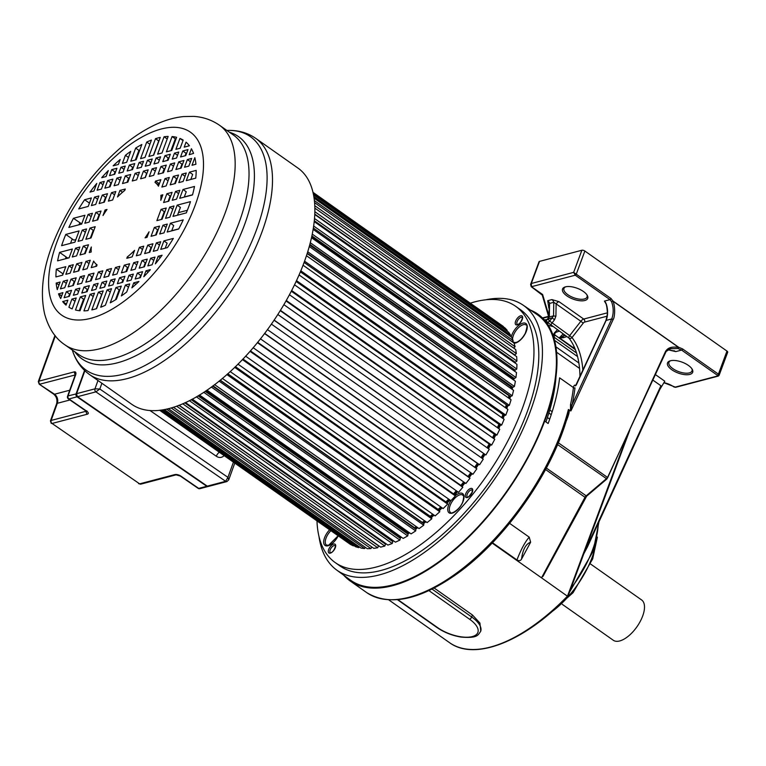 <?xml version="1.0" encoding="UTF-8"?>
<svg xmlns="http://www.w3.org/2000/svg" width="766" height="766" viewBox="0 0 766 766"><rect width="100%" height="100%" fill="white"/><g stroke="black" fill="none" stroke-linecap="round" stroke-linejoin="round"><path stroke-width="1.15" d="M562.311 604.364L613.269 640.242A24.627 11.595 -54.9 0 0 642.645 616.103A24.627 11.595 -54.9 0 0 641.621 599.96L590.605 564.044M557.361 329.945L554.191 333.086L557.303 329.897M559.113 331.171L554.574 332.798L554.632 334.493L552.592 333.89M559.553 337.959L562.895 336.274L563.364 337.701L559.553 337.959L572.891 347.352L574.452 347.419M553.895 334.388L553.129 336.561L555.379 335.326L575.4 349.717M555.379 335.326L554.632 334.493M548.408 325.358A163.129 76.839 125.1 0 1 552.363 326.421M547.259 322.323A163.129 76.839 -54.9 0 0 545.995 321.892M545.21 319.642L544.865 319.738A163.129 76.839 -54.9 0 1 546.656 321.691L569.004 338.132A2.241 1.953 142.5 0 0 572.02 337.547L583.194 323.195A2.241 1.053 125.1 0 1 584.621 322.093L607.065 316.195M579.948 376.728A163.129 76.839 -54.9 0 0 569.004 338.132A2.241 1.053 125.1 0 1 569.674 335.623L572.02 337.547A165.37 77.893 -54.9 0 1 582.878 370.371M575.362 385.509C574.596 384.676 573.945 385.355 573.428 387.558L559.62 377.839A163.129 76.839 -54.9 0 1 548.13 423.502L544.693 421.08A163.129 76.839 125.1 0 1 350.119 580.925A163.129 76.839 125.1 0 1 343.781 575.247M530.465 310.096A163.129 76.839 125.1 0 1 544.693 421.08M659.861 389.387L664.811 381.219L655.437 374.622M350.119 580.925L366.55 592.501A163.129 76.839 -54.9 0 0 550.907 456.565A163.129 76.839 -54.9 0 0 561.124 432.646A163.129 76.839 -54.9 0 0 568.401 409.513L570.507 410.825L570.517 404.62A1.12 0.651 -167.4 0 0 572.068 404.812A164.25 77.366 -54.9 0 0 574.979 387.835A1.12 0.747 6.6 0 1 573.399 387.768L573.428 387.558M570.507 410.825L570.929 410.921C570.555 410.241 570.938 408.201 572.068 404.812L611.737 318.943L613.183 319.46C614.753 317.574 615.577 306.639 612.915 301.134L678.609 347.381C669.331 346.165 667.368 349.037 665.625 351.23L607.543 477.936M605.973 320.743L576.233 385.116M551.913 299.583L547.7 300.693A4.481 3.447 -104.7 0 1 549.567 303.413L553.789 302.302L556.126 303.863A4.481 2.107 125.1 0 1 558.988 301.66L551.913 299.583A4.481 3.447 -104.7 0 1 553.789 302.302L553.55 315.841A2.241 0.823 -179 0 0 555.915 316.099L554.498 319.805L552.152 317.871L549.653 321.078A165.37 77.893 -54.9 0 0 547.834 319.106A2.241 1.972 -44.6 0 1 544.865 319.738M555.915 316.099L556.126 303.863L580.848 321.27L569.674 335.623L549.653 321.078A2.241 1.963 139.4 0 1 546.656 321.691M548.638 319.556L547.661 318.905C546.129 319.901 545.277 320.131 545.105 319.594L546.627 320.6M665.96 351.546L670.614 348.683L677.92 348.52L678.657 347.257L682.64 348.951L718.412 374.134A2.241 0.967 20.4 0 1 719.13 375.273L727.7 352.226A2.241 0.967 -159.6 0 0 726.982 351.087L584.87 251.028A2.241 0.967 -159.6 0 0 581.873 250.252L539.513 261.388A2.241 0.967 -159.6 0 0 539.034 261.742L530.627 284.339L531.298 283.497L573.657 272.361L581.873 250.252M678.657 347.257L612.982 301.019L611 298.51L573.657 272.361L575.256 275.205L609.956 299.64L604.431 301.095L606.423 304.389M530.608 284.387L531.221 286.675A1.12 0.527 -54.9 0 0 531.518 286.704L531.298 283.497L539.513 261.388M670.643 360.709A12.313 5.295 -159.6 0 0 668.919 362.347A12.313 5.295 -159.6 0 0 672.864 368.637A12.313 5.295 -159.6 0 0 689.343 372.898A12.313 5.295 -159.6 0 0 692.004 370.935A12.313 5.295 -159.6 0 0 691.765 368.57M689.802 374.411A13.434 5.783 -159.6 0 0 692.138 369.126A13.434 5.783 -159.6 0 0 688.395 365.411A13.434 5.783 -159.6 0 0 670.422 360.767A13.434 5.783 -159.6 0 0 670.001 360.891A13.434 5.783 -159.6 0 0 671.82 369.767A13.434 5.783 -159.6 0 0 689.802 374.411M674.013 350.684L675.756 351.613L667.962 349.756L674.779 351.106M665.798 351.843L665.999 351.747C665.644 351.211 667.186 350.186 670.614 348.683L670.509 348.712M543.697 574.739L541.524 577.832L567.769 596.436M492.145 543.065L541.524 577.832L584.994 497.278L545.583 469.539M492.471 542.721L516.935 559.946C519.089 561.105 520.612 560.817 521.522 559.113C522.795 549.528 525.83 543.889 530.637 542.213L521.522 559.113M530.637 542.213L529.229 537.158L509.61 523.341M480.761 631.127L479.928 623.036L472.421 614.974L434.169 588.039M568.401 409.513L568.046 414.674M568.87 409.676C569.799 410.94 568.841 414.913 566.007 421.587M611 298.51A1.12 0.527 -54.9 0 1 609.956 299.64L611.574 301.708L612.982 301.019L611.574 301.708C613.69 307.683 613.738 313.428 611.737 318.943L606.126 320.418C609.066 313.677 607.084 302.924 604.431 301.095L605.839 303.547M553.55 315.841L552.152 317.871L547.939 318.982L549.327 316.952L549.567 303.413L548.734 316.377A2.241 0.823 1 0 0 549.327 316.952L553.55 315.841M547.7 300.693L548.877 308.277M566.85 295.868A13.434 5.783 -159.6 0 0 582.352 300.837A13.434 5.783 -159.6 0 0 587.168 295.216A13.434 5.783 -159.6 0 0 583.433 291.501A13.434 5.783 -159.6 0 0 565.03 286.982A13.434 5.783 -159.6 0 0 566.85 295.868M541.227 293.713L542.347 294.766M565.672 286.81A12.313 5.295 -159.6 0 0 563.948 288.447A12.313 5.295 -159.6 0 0 567.893 294.738A12.313 5.295 -159.6 0 0 579.527 299.171A12.313 5.295 -159.6 0 0 587.034 297.026A12.313 5.295 -159.6 0 0 586.804 294.661M606.978 478.693L665.999 351.747L665.625 351.23M516.935 559.946C521.1 549.27 525.198 541.677 529.229 537.158M583.759 553.904L587.579 546.608M659.181 390.497L660.905 385.758L652.891 380.118M555.944 377.437A155.038 73.029 125.1 0 1 545.938 421.961A155.038 73.029 -54.9 0 0 555.944 377.437M577.564 356.563L554.641 340.42M556.623 352.255L579.546 368.398M549.777 410.011L552.181 411.706M566.811 336.59L563.364 337.701M574.404 347.324L572.891 347.352M565.164 335.431L562.895 336.274L564.303 334.828M336.485 569.894L350.024 579.833A162.296 76.447 -54.9 0 0 392.968 584.851A162.296 76.447 -54.9 0 0 528.425 456.029A162.296 76.447 -54.9 0 0 536.88 314.433L522.967 305.04A161.971 76.284 125.1 0 1 514.522 446.348A161.971 76.284 125.1 0 1 379.352 574.912A161.971 76.284 125.1 0 1 336.485 569.894A161.971 76.284 125.1 0 1 318.982 536.487M485.606 299.822A161.971 76.284 125.1 0 1 522.967 305.04M335.24 562.608L340.085 566.026A156.724 73.814 -54.9 0 0 380.999 570.469A156.724 73.814 -54.9 0 0 511.458 446.702A156.724 73.814 -54.9 0 0 520.535 309.732L515.69 306.323A156.724 73.814 125.1 0 1 506.613 443.284A156.724 73.814 125.1 0 1 376.154 567.06A156.724 73.814 125.1 0 1 335.24 562.608A156.724 73.814 125.1 0 1 316.98 521.043M470.391 303.145A156.724 73.814 125.1 0 1 474.776 301.871A156.724 73.814 125.1 0 1 515.69 306.323M384.743 543.611A128.956 60.744 -54.9 0 0 384.886 543.573A128.956 60.744 -54.9 0 0 385.528 543.4M392.24 541.236A128.956 60.744 -54.9 0 0 393.456 540.777M399.909 538.01A128.956 60.744 -54.9 0 0 401.499 537.244M407.742 533.95A128.956 60.744 -54.9 0 0 409.619 532.868M415.66 529.115A128.956 60.744 -54.9 0 0 417.796 527.697M423.636 523.542A128.956 60.744 -54.9 0 0 425.973 521.77M431.603 517.27A128.956 60.744 -54.9 0 0 434.102 515.154M439.493 510.357A128.956 60.744 -54.9 0 0 442.135 507.896M447.267 502.86A128.956 60.744 -54.9 0 0 450.006 500.054M245.618 356.152L450.925 500.705L455.358 495.918L454.88 494.836A128.956 60.744 -54.9 0 0 457.656 491.695M253.144 347.697L458.537 492.318L462.827 487.262L462.214 486.324A128.956 60.744 -54.9 0 0 465.039 482.877M260.43 338.821L465.891 483.48L469.998 478.204L469.271 477.41A128.956 60.744 -54.9 0 0 472.086 473.675M476.012 468.179A128.956 60.744 -54.9 0 0 478.673 464.282L479.602 464.751L483.269 459.14L277.799 314.472M482.417 458.537A128.956 60.744 -54.9 0 0 484.811 454.688M488.392 448.665A128.956 60.744 -54.9 0 0 490.489 444.941L491.648 445.084L494.759 439.311L289.424 294.738M493.85 438.669A128.956 60.744 -54.9 0 0 495.669 435.098M498.762 428.615A128.956 60.744 -54.9 0 0 500.284 425.235M503.09 418.59A128.956 60.744 -54.9 0 0 504.325 415.431M506.786 408.661A128.956 60.744 -54.9 0 0 507.753 405.76M509.821 398.895A128.956 60.744 -54.9 0 0 510.52 396.3M512.167 389.358A128.956 60.744 -54.9 0 0 512.626 387.108M513.785 380.127A128.956 60.744 -54.9 0 0 514.024 378.251M514.647 371.251A128.956 60.744 -54.9 0 0 514.714 369.796M514.714 362.768A128.956 60.744 -54.9 0 0 514.666 361.791M513.89 369.614A128.956 60.744 125.1 0 1 513.842 370.677M513.21 377.753A128.956 60.744 125.1 0 1 512.981 379.563M511.812 386.543A128.956 60.744 125.1 0 1 511.362 388.793M509.716 395.735A128.956 60.744 125.1 0 1 509.017 398.32M506.939 405.195A128.956 60.744 125.1 0 1 505.981 408.087M503.521 414.866A128.956 60.744 125.1 0 1 502.276 418.025M499.48 424.661A128.956 60.744 125.1 0 1 497.957 428.05M494.855 434.523A128.956 60.744 125.1 0 1 493.045 438.104M489.685 444.366A128.956 60.744 125.1 0 1 487.578 448.1M484.007 454.123A128.956 60.744 125.1 0 1 481.613 457.972M477.86 463.717A128.956 60.744 125.1 0 1 475.198 467.614M471.281 473.101A128.956 60.744 125.1 0 1 468.486 476.854M464.225 482.302A128.956 60.744 125.1 0 1 461.419 485.759M456.852 491.121A128.956 60.744 125.1 0 1 454.056 494.262M449.192 499.48A128.956 60.744 125.1 0 1 446.463 502.295M441.331 507.322A128.956 60.744 125.1 0 1 438.688 509.792M433.297 514.58A128.956 60.744 125.1 0 1 430.789 516.705M425.168 521.206A128.956 60.744 125.1 0 1 422.822 522.977M416.991 527.123A128.956 60.744 125.1 0 1 414.856 528.55M408.814 532.303A128.956 60.744 125.1 0 1 406.928 533.385M400.685 536.679A128.956 60.744 125.1 0 1 399.258 537.368M392.652 540.212A128.956 60.744 125.1 0 1 391.895 540.499M159.606 410.241L348.616 543.132M159.826 410.212L350.502 544.463L353.365 545.88L353.681 545.402M161.387 410.011L355.577 546.732L358.747 547.652L359.254 546.79M164.297 409.532L361.169 548.14L364.626 548.561L365.305 547.307M168.348 408.642L367.249 548.686L370.964 548.6L371.769 546.943M173.346 407.234L373.77 548.351L377.715 547.757L378.538 545.842L178.899 405.291M179.091 405.214L380.673 547.144L384.819 546.053L385.518 544.157L184.778 402.82M384.532 543.467L384.762 542.855M185.429 402.523L387.912 545.076L392.221 543.496L392.805 541.639L191.184 399.689M391.761 540.911L392.106 539.819M192.256 399.115L395.428 542.165L399.881 540.107L400.331 538.307L198.011 395.859M399.22 537.521L399.526 536.286A127.616 60.112 -54.9 0 0 399.89 536.114M199.447 394.997L403.175 538.431L407.723 535.903L408.048 534.17L205.173 391.33M406.842 533.318L407.014 532.408A127.616 60.112 -54.9 0 0 408.087 531.795M206.916 390.153L411.074 533.892L415.689 530.924L415.881 529.268L212.565 386.121M414.559 528.339L414.626 527.774A127.616 60.112 -54.9 0 0 416.321 526.654M214.576 384.618L419.088 528.597L423.732 525.217L423.79 523.647L220.12 380.252M422.315 522.613L422.325 522.431A127.616 60.112 -54.9 0 0 424.546 520.765M222.351 378.404L427.131 522.584L431.785 518.802L431.698 517.347L227.741 373.751M430.195 516.284A127.616 60.112 -54.9 0 0 432.713 514.168M230.164 371.567L435.165 515.901L439.77 511.745L439.56 510.405L235.382 366.646M438.123 509.39A127.616 60.112 -54.9 0 0 440.766 506.929M237.939 364.128L443.121 508.586L447.65 504.095L447.306 502.879L242.946 359.005M445.917 501.902A127.616 60.112 -54.9 0 0 448.656 499.097M453.52 493.878A127.616 60.112 -54.9 0 0 456.316 490.747M460.893 485.385A127.616 60.112 -54.9 0 0 463.708 481.938M467.959 476.49A127.616 60.112 -54.9 0 0 470.764 472.737M267.439 329.591L472.938 474.269L476.835 468.802L475.992 468.17L271.365 324.095L476.835 468.802M474.681 467.25A127.616 60.112 -54.9 0 0 477.342 463.353M481.096 457.599A127.616 60.112 -54.9 0 0 483.48 453.759M280.212 310.642L485.864 454.994L489.263 449.278L283.841 304.648M487.052 447.727A127.616 60.112 -54.9 0 0 489.158 443.993M492.5 437.721A127.616 60.112 -54.9 0 0 494.309 434.14M291.291 291.204L495.688 435.107L496.923 435.078L499.729 429.295L294.508 284.808M497.402 427.658A127.616 60.112 -54.9 0 0 498.915 424.268M296.097 281.467L500.342 425.274L501.653 425.073L504.124 419.318L299.056 274.937M501.701 417.614A127.616 60.112 -54.9 0 0 502.936 414.454M300.377 271.844L504.411 415.498L505.799 415.134L507.906 409.446L303.049 265.218M505.368 407.656A127.616 60.112 -54.9 0 0 506.307 404.793L304.102 262.432M304.112 262.393L507.887 405.856L509.323 405.329L511.066 399.766L306.467 255.71M508.365 397.86A127.616 60.112 -54.9 0 0 508.95 395.668L509.352 395.476M307.281 253.201L510.721 396.434L512.205 395.754L513.565 390.344L309.282 246.518M510.654 388.295A127.616 60.112 -54.9 0 0 510.951 386.83L511.659 386.428M309.876 244.364L512.904 387.299L514.417 386.457L515.384 381.257L311.513 237.709M512.205 379.017A127.616 60.112 -54.9 0 0 512.291 378.347L513.268 377.715M311.896 235.938L514.407 378.519L515.949 377.533L516.514 372.563L313.15 229.379M513.124 370.179L514.168 369.413M313.371 228.038L515.231 370.16L516.782 369.03L516.945 364.338L314.232 221.613M513.747 362.088L514.369 361.581M314.319 220.732L515.374 362.28L516.916 361.025L516.677 356.65L314.778 214.499M314.797 214.126L514.819 354.955L516.351 353.566L515.71 349.535L314.874 208.141M513.689 348.118L515.087 346.73L514.043 343.072L314.606 202.664M512.081 341.693L513.134 340.554L511.698 337.299L314.108 198.193M509.773 335.948L510.51 335.087L508.691 332.262L313.562 194.88M506.795 330.931L507.226 330.366L505.043 328.001L313.141 192.888M503.157 326.67L313.016 192.343M353.365 545.88L160.554 410.126M358.747 547.652L162.919 409.772M364.626 548.561L166.509 409.073M370.964 548.6L171.134 407.905M377.715 547.757L176.582 406.152M384.819 546.053L182.691 403.739M392.221 543.496L189.326 400.637M399.881 540.107L196.374 396.826M399.526 536.286L199.131 395.189M407.723 535.903L203.737 392.288M407.014 532.408L205.93 390.832M415.689 530.924L211.32 387.041M414.626 527.774L212.986 385.815M423.732 525.217L219.057 381.104M422.325 522.431L220.235 380.156M431.785 518.802L226.86 374.526M439.77 511.745L234.664 367.335M447.65 504.095L242.391 359.589M455.358 495.918L249.994 351.326M454.88 494.836L250.396 350.866M462.827 487.262L257.386 342.622M462.214 486.324L257.654 342.297M469.998 478.204L264.519 333.526M469.271 477.41L264.653 333.344M478.654 464.282L274.027 320.207M479.602 464.751L274.113 320.073M485.864 454.994L280.404 310.345M490.499 444.941L285.986 300.952M491.648 445.084L286.254 300.473M496.923 435.078L291.635 290.544M501.653 425.073L296.49 280.624M505.799 415.134L300.808 270.81M509.323 405.329L304.562 261.168M307.156 253.594L508.95 395.668M512.205 395.754L307.731 251.784M309.675 245.12L510.951 386.83M514.417 386.457L310.297 242.745M311.647 237.087L512.291 378.347M515.949 377.533L312.279 234.128M516.782 369.03L313.677 226.027M516.916 361.025L314.52 218.521M516.351 353.566L314.874 211.713M515.087 346.73L314.797 205.709M513.134 340.554L314.414 200.644M510.51 335.087L313.878 196.642M507.226 330.366L313.361 193.875M503.319 326.44L313.055 192.477M65.828 274.314L68.988 265.84L73.287 264.71L70.137 273.184L65.828 274.314M72.272 256.993L75.556 248.184L79.856 247.045L76.581 255.863L72.272 256.993M78.094 241.338L82.278 230.087L86.587 228.957L82.402 240.208L78.094 241.338M84.825 223.251L88.1 214.432L92.408 213.302L89.134 222.121L84.825 223.251M91.393 205.585L94.544 197.111L98.852 195.981L95.702 204.455L91.393 205.585M97.11 190.227L99.963 182.557L104.262 181.418L101.409 189.087L97.11 190.227M101.773 177.683L101.83 177.52A101.265 47.703 -54.9 0 1 108.293 170.598L106.072 176.544L101.773 177.683M64.114 297.715L66.345 291.712L71.544 290.352L69.313 296.346L64.114 297.715M68.164 286.838L71.018 279.169L76.207 277.809L73.354 285.479L68.164 286.838M73.574 272.284L76.724 263.81L81.924 262.441L78.774 270.915L73.574 272.284M80.018 254.954L83.293 246.145L88.492 244.775L85.208 253.594L80.018 254.954M85.84 239.308L90.024 228.057L95.214 226.688L91.03 237.939L85.84 239.308M92.571 221.211L95.846 212.402L101.035 211.033L97.761 219.852L92.571 221.211M99.14 203.555L102.29 195.081L107.479 193.712L104.329 202.186L99.14 203.555M104.846 188.187L107.7 180.517L112.899 179.148L110.045 186.818L104.846 188.187M109.519 175.644L111.75 169.64L116.939 168.281L114.709 174.275L109.519 175.644M113.157 165.839L113.177 165.791A101.265 47.703 -54.9 0 1 120.205 159.491L118.357 164.47L113.157 165.839M73.344 295.283L75.575 289.289L79.865 288.16L77.634 294.163L73.344 295.283M77.395 284.416L80.239 276.746L84.528 275.616L81.675 283.286L77.395 284.416M82.805 269.852L85.955 261.378L90.244 260.258L87.085 268.732L82.805 269.852M108.37 201.123L111.52 192.649L115.8 191.529L112.65 200.003L108.37 201.123M114.077 185.765L116.93 178.095L121.219 176.965L118.366 184.635L114.077 185.765M118.749 173.221L120.98 167.218L125.26 166.088L123.029 172.091L118.749 173.221M122.388 163.417L125.413 155.278A101.265 47.703 -54.9 0 1 130.737 151.371L126.677 162.287L122.388 163.417M81.771 293.072L84.001 287.078L89.344 285.67L87.113 291.664L81.771 293.072M85.811 282.204L88.664 274.534L94.007 273.127L91.164 280.796L85.811 282.204M122.503 183.543L125.356 175.874L130.699 174.476L127.845 182.145L122.503 183.543M127.166 171L129.397 165.006L134.749 163.598L132.518 169.602L127.166 171M130.814 161.195L135.687 148.087A101.265 47.703 -54.9 0 1 141.844 144.496L136.156 159.797L130.814 161.195M91.527 290.505L93.758 284.512L98.134 283.353L95.903 289.356L91.527 290.505M95.568 279.638L98.421 271.968L102.807 270.819L99.953 278.479L95.568 279.638M132.259 180.977L135.113 173.317L139.489 172.159L136.635 179.828L132.259 180.977M136.923 168.443L139.153 162.44L143.539 161.291L141.308 167.285L136.923 168.443M140.571 158.639L146.727 142.064A101.265 47.703 -54.9 0 1 151.419 140.082L144.946 157.48L140.571 158.639M99.858 288.322L102.089 282.319L106.847 281.065L104.616 287.068L99.858 288.322M103.898 277.445L106.752 269.776L111.51 268.531L108.657 276.191L103.898 277.445M140.59 178.794L143.443 171.124L148.192 169.87L145.349 177.54L140.59 178.794M145.253 166.251L147.484 160.247L152.243 159.002L150.012 164.996L145.253 166.251M148.901 156.446L155.517 138.665A101.265 47.703 -54.9 0 1 157.911 137.976A101.265 47.703 -54.9 0 1 160.266 137.42L153.66 155.192L148.901 156.446M108.561 286.034L110.792 280.03L115.178 278.881L112.947 284.875L108.561 286.034M112.612 275.157L115.455 267.487L119.841 266.338L116.987 274.008L112.612 275.157M149.293 176.506L152.147 168.836L156.532 167.677L153.679 175.347L149.293 176.506M153.956 163.962L156.187 157.959L160.573 156.81L158.342 162.813L153.956 163.962M157.605 154.157L164.077 136.76A101.265 47.703 -54.9 0 1 168.156 136.434L161.99 152.999L157.605 154.157M117.351 283.717L119.582 277.723L124.935 276.315L122.704 282.309L117.351 283.717M121.401 272.849L124.255 265.18L129.598 263.772L126.744 271.442L121.401 272.849M158.083 174.188L160.937 166.519L166.289 165.121L163.436 172.781L158.083 174.188M162.756 161.645L164.987 155.651L170.33 154.244L168.099 160.247L162.756 161.645M166.394 151.84L172.082 136.549A101.265 47.703 -54.9 0 1 176.62 137.325L171.747 150.442L166.394 151.84M126.84 281.227L129.071 275.224L133.351 274.104L131.12 280.097L126.84 281.227M130.881 270.35L133.734 262.681L138.024 261.56L135.17 269.23L130.881 270.35M136.3 255.796L139.45 247.322L143.73 246.192L140.58 254.666L136.3 255.796M161.856 187.057L165.006 178.593L169.296 177.463L166.145 185.937L161.856 187.057M167.572 171.699L170.425 164.029L174.705 162.899L171.852 170.569L167.572 171.699M172.235 159.156L174.466 153.152L178.756 152.032L176.525 158.026L172.235 159.156M175.883 149.351L179.943 138.435A101.265 47.703 -54.9 0 1 183.189 140.092L180.163 148.221L175.883 149.351M184.204 147.168L186.052 142.179A101.265 47.703 -54.9 0 1 189.413 145.751L184.204 147.168M187.976 149.6L185.745 155.603L180.556 156.973L182.787 150.969L187.976 149.6M183.936 160.477L181.082 168.147L175.893 169.506L178.746 161.846L183.936 160.477M178.526 175.041L175.376 183.514L170.176 184.874L173.327 176.4L178.526 175.041M172.082 192.362L168.807 201.171L163.608 202.54L166.892 193.721L172.082 192.362M166.26 208.017L162.076 219.268L156.886 220.627L161.071 209.377L166.26 208.017M159.529 226.104L156.254 234.913L151.065 236.282L154.339 227.473L159.529 226.104M152.961 243.77L149.81 252.244L144.621 253.603L147.771 245.13L152.961 243.77M147.244 259.128L144.401 266.798L139.201 268.167L142.055 260.497L147.244 259.128M142.581 271.671L140.35 277.675L135.161 279.035L137.392 273.041L142.581 271.671M147.838 265.898L150.691 258.228L154.991 257.098L152.137 264.768L147.838 265.898M153.248 251.334L156.398 242.86L160.707 241.73L157.557 250.204L153.248 251.334M159.692 234.013L162.966 225.204L167.275 224.065L164.001 232.883L159.692 234.013M165.513 218.358L169.698 207.107L174.006 205.977L169.822 217.228L165.513 218.358M172.245 200.271L175.519 191.452L179.828 190.322L176.544 199.141L172.245 200.271M178.813 182.605L181.963 174.131L186.262 173.001L183.112 181.475L178.813 182.605M184.52 167.247L187.373 159.577L191.682 158.438L188.829 166.107L184.52 167.247M189.192 154.703L191.404 148.748A101.265 47.703 -54.9 0 1 193.549 153.411L189.192 154.703M60.093 282.041L57.258 289.653A101.265 47.703 -54.9 0 1 56.177 283.075L60.093 282.041M56.349 269.163A101.265 47.703 -54.9 0 0 55.908 276.928L62.649 275.157L65.799 266.683L56.349 269.163L63.109 273.922M59.595 252.378A101.265 47.703 -54.9 0 0 57.603 260.852L69.093 257.826L72.377 249.017L59.595 252.378L67.667 258.065L69.151 257.673M65.79 234.425A101.265 47.703 -54.9 0 0 61.606 245.675L74.915 242.18L79.099 230.92L65.79 234.425L73.862 240.112L75.882 239.576M73.431 218.291A101.265 47.703 -54.9 0 0 68.863 227.445L81.646 224.084L84.921 215.275L73.431 218.291L81.703 223.921M84.624 199.725A101.265 47.703 -54.9 0 0 78.754 208.907L88.214 206.418L91.365 197.944L84.624 199.725L89.44 203.114M192.007 165.274L194.842 157.672A101.265 47.703 -54.9 0 1 195.924 164.25L192.007 165.274M195.751 178.152A101.265 47.703 -54.9 0 0 196.192 170.387L189.451 172.168L186.291 180.642L195.751 178.152M192.505 194.937A101.265 47.703 -54.9 0 0 194.497 186.464L183.007 189.489L179.723 198.298L192.505 194.937M186.31 212.891A101.265 47.703 -54.9 0 0 190.495 201.64L177.185 205.144L173.001 216.395L186.31 212.891M178.669 229.024A101.265 47.703 -54.9 0 0 183.237 219.871L170.454 223.232L167.179 232.05L178.669 229.024M167.476 247.6A101.265 47.703 -54.9 0 0 173.346 238.408L163.886 240.897L160.736 249.371L167.476 247.6M60.418 288.878L63.272 281.208L67.571 280.078L64.727 287.748L60.418 288.878M155.345 263.868A101.265 47.703 -54.9 0 0 162.086 255.231L158.169 256.256L155.345 263.868M96.755 183.457A101.265 47.703 -54.9 0 0 90.015 192.084L93.931 191.06L96.755 183.457M150.328 269.642L150.27 269.795A101.265 47.703 -54.9 0 1 143.807 276.718L146.019 270.771L150.328 269.642M138.933 281.476L138.914 281.534A101.265 47.703 -54.9 0 1 131.896 287.825L133.744 282.845L138.933 281.476M129.713 283.908L126.687 292.038A101.265 47.703 -54.9 0 1 121.363 295.944L125.423 285.029L129.713 283.908M121.287 286.12L116.413 299.228A101.265 47.703 -54.9 0 1 110.256 302.819L115.944 287.528L121.287 286.12M111.53 288.686L105.363 305.251A101.265 47.703 -54.9 0 1 100.681 307.233L107.144 289.835L111.53 288.686M103.199 290.879L96.583 308.65A101.265 47.703 -54.9 0 1 94.189 309.34A101.265 47.703 -54.9 0 1 91.834 309.904L98.441 292.124L103.199 290.879M94.496 293.158L88.023 310.565A101.265 47.703 -54.9 0 1 83.944 310.881L90.11 294.316L94.496 293.158M85.696 295.475L80.018 310.766A101.265 47.703 -54.9 0 1 75.48 309.991L80.353 296.882L85.696 295.475M76.217 297.964L72.157 308.88A101.265 47.703 -54.9 0 1 68.911 307.223L71.927 299.094L76.217 297.964M67.896 300.157L66.039 305.136A101.265 47.703 -54.9 0 1 62.688 301.574L67.896 300.157M62.908 292.622L60.696 298.568A101.265 47.703 -54.9 0 1 58.542 293.914L62.908 292.622M160.898 195.301L162.852 194.784L160.793 200.328A50.374 23.727 125.1 0 0 160.898 195.301L162.296 196.287M149.083 231.801L147.024 237.345L145.071 237.862A50.374 23.727 125.1 0 0 149.083 231.801M155.019 182.442L155.527 181.082L160.87 179.675L158.447 186.205A50.374 23.727 125.1 0 0 155.048 182.471A50.374 23.727 125.1 0 0 155.019 182.442M134.586 250.358L132.164 256.878L126.811 258.286L127.319 256.926A50.374 23.727 125.1 0 0 134.586 250.358M117.514 196.967L119.936 190.437L125.289 189.03L124.781 190.399A50.374 23.727 125.1 0 0 117.514 196.967M97.081 264.873L96.573 266.233L91.221 267.64L93.653 261.11A50.374 23.727 125.1 0 0 97.052 264.845A50.374 23.727 125.1 0 0 97.081 264.873L97.052 264.845M103.017 215.524L105.076 209.97L107.029 209.463A50.374 23.727 125.1 0 0 103.017 215.524M91.202 252.014L89.249 252.531L91.307 246.987A50.374 23.727 125.1 0 0 91.202 252.014M89.373 374.45L131.733 404.266A144.41 68.021 -54.9 0 0 303.978 262.767A144.41 68.021 -54.9 0 0 298.003 168.118L255.643 138.292A144.41 68.021 125.1 0 1 261.618 232.941A144.41 68.021 125.1 0 1 261.407 233.496A144.41 68.021 125.1 0 1 89.373 374.45C81.435 368.685 75.834 360.834 72.588 350.876A142.744 67.236 -54.9 0 0 157.336 358.21A142.744 67.236 -54.9 0 0 256.15 230.777A142.744 67.236 -54.9 0 0 256.351 230.231A142.744 67.236 -54.9 0 0 227.789 130.431L226.899 130.45M65.924 257.386L66.92 258.094A4.089 1.925 -54.9 0 0 67.667 258.065M81.646 304.341L82.479 304.131M117.236 294.987L118.069 294.776M62.688 301.574L66.403 304.169M65.933 303.796L62.707 301.517M74.991 301.249L71.927 299.094M79.291 310.69L83.58 299.152L80.353 296.882M93.241 296.519L90.11 294.316M96.344 308.727L101.677 294.393L98.441 292.124M110.285 292.038L107.144 289.835M115.436 299.832L119.17 289.797L115.944 287.528M128.487 287.183L125.423 285.029M135.879 284.339L133.744 282.845M61.682 295.915L58.609 293.751M68.634 296.528L69.582 293.991L66.345 291.712M78.639 291.444L75.575 289.289M86.28 291.884L87.228 289.347L84.001 287.078M96.889 286.714L93.758 284.512M104.377 287.135L105.315 284.588L102.089 282.319M113.923 282.233L110.792 280.03M121.871 282.53L122.819 279.992L119.582 277.723M132.135 277.378L129.071 275.224M139.68 277.847L140.618 275.31L137.392 273.041M148.077 272.217L146.019 270.771M58.542 293.914L61.625 296.078M91.326 235.516L91.997 235.344M84.595 253.613L85.275 253.431M171.756 230.7L178.756 228.862M178.478 212.603L187.373 210.267M184.3 196.958L192.553 194.784M97.148 219.871L97.818 219.689M85.361 232.251L82.278 230.087M90.359 238.121L93.251 230.327L90.024 228.057M70.51 243.339A101.265 47.703 125.1 0 1 72.253 238.973M65.57 258.755A101.265 47.703 125.1 0 1 66.048 256.926M78.63 250.348L75.556 248.184M84.538 253.766L86.529 248.423L83.293 246.145M62.668 275.099A101.265 47.703 125.1 0 1 62.812 273.711M72.061 268.014L68.988 265.84M78.094 271.097L79.961 266.08L76.724 263.81M89.019 263.542L85.955 261.378M95.74 266.453L96.497 264.433M160.228 257.702L158.169 256.256M153.765 260.392L150.691 258.228M143.721 266.98L145.281 262.767L142.055 260.497M136.798 264.835L133.734 262.681M125.911 271.662L127.482 267.449L124.255 265.18M118.596 269.689L115.455 267.487M108.418 276.258L109.988 272.054L106.752 269.776M101.552 274.171L98.421 271.968M90.331 281.017L91.891 276.804L88.664 274.534M83.302 278.901L80.239 276.746M72.674 285.651L74.245 281.448L71.018 279.169M66.345 283.372L63.272 281.208M58.972 285.038L56.177 283.075M142.514 249.477L139.45 247.322M149.14 252.416L150.998 247.408L147.771 245.13M159.481 245.034L156.398 242.86M165.255 248.184L167.112 243.167L163.886 240.897M128.592 257.816L127.319 256.926M157.135 232.538L156.657 232.194M155.575 235.095L157.566 229.743L154.339 227.473M166.05 227.368L162.966 225.204M171.689 230.863L173.681 225.51L170.454 223.232M163.694 213.274L164.173 213.609M161.396 219.44L164.297 211.655L161.071 209.377M172.781 209.271L169.698 207.107M177.511 215.208L180.412 207.414L177.185 205.144M168.415 200.587L168.893 200.931M168.127 201.353L170.119 196L166.892 193.721M178.593 193.626L175.519 191.452M184.242 197.111L186.234 191.759L183.007 189.489M190.811 179.455L192.678 174.437L189.451 172.168M185.037 176.295L181.963 174.131M174.696 183.687L176.563 178.679L173.327 176.4M168.07 180.747L165.006 178.593M155.086 182.49L158.246 184.721L158.754 183.352L155.527 181.082M103.037 184.721L99.963 182.557M109.366 187L110.936 182.796L107.7 180.517M119.994 180.249L116.93 178.095M127.012 182.356L128.583 178.152L125.356 175.874M138.244 175.519L135.113 173.317M145.109 177.607L146.67 173.394L143.443 171.124M155.278 171.038L152.147 168.836M162.603 173.001L164.173 168.798L160.937 166.519M173.489 166.184L170.425 164.029M180.412 168.319L181.973 164.115L178.746 161.846M190.456 161.741L187.373 159.577M122.531 192.266L119.936 190.437M114.584 194.803L111.52 192.649M103.649 202.368L105.517 197.35L102.29 195.081M97.627 199.284L94.544 197.111M78.85 224.821A101.265 47.703 125.1 0 1 79.894 222.839M106.139 210.727L105.076 209.97M91.183 216.606L88.1 214.432M97.081 220.024L99.073 214.671L95.846 212.402M136.731 156.245A101.265 47.703 125.1 0 1 137.746 155.536M174.514 140.982A101.265 47.703 125.1 0 1 175.27 140.973M114.029 174.457L114.977 171.919L111.75 169.64M124.035 169.372L120.98 167.218M131.685 169.813L132.623 167.275L129.397 165.006M142.285 164.642L139.153 162.44M149.772 165.063L150.72 162.526L147.484 160.247M159.328 160.171L156.187 157.959M167.266 160.458L168.214 157.92L164.987 155.651M177.53 155.316L174.466 153.152M185.075 155.785L186.023 153.238L182.787 150.969M128.477 157.432L125.413 155.278M135.323 160.008L138.914 150.366L135.687 148.087M149.868 144.267L146.727 142.064M153.42 155.259L158.744 140.944L155.517 138.665M167.208 138.962L164.077 136.76M170.914 150.653L175.318 138.828L172.082 136.549M183.007 140.59L179.943 138.435M188.723 145.98L189.001 145.224M50.432 420.869L51.121 420.448A2.241 1.724 -104.7 0 0 52.05 423.464L139.632 483.844L52.05 423.464L87.276 414.205A4.481 1.905 -160.1 0 0 86.797 411.237L68.959 398.942A2.241 1.063 124.6 0 1 68.375 398.885A2.241 2.241 0 0 1 67.542 396.281A2.241 0.958 19.9 0 1 68.03 395.917L76.456 393.848M138.608 483.652L140.887 484.102A2.241 1.724 -104.7 0 1 139.632 483.844L174.859 474.585A2.241 1.724 75.3 0 0 175.979 474.872A2.241 1.724 -104.7 0 0 176.113 474.843L180.278 476.031A2.241 1.063 -55.4 0 0 180.862 476.098A4.481 1.905 -160.1 0 0 174.859 474.585M87.276 414.205L86.424 413.104A2.241 1.724 -104.7 0 1 86.347 412.874A2.241 1.724 75.3 0 1 86.328 411.256M69.735 390.22L54.52 394.222L39.152 384.139L53.639 394.126A3.361 1.599 -55.4 0 0 54.52 394.222A6.712 5.171 -104.7 0 1 57.316 403.299A3.361 1.427 -160.1 0 0 56.588 403.835C57.546 399.871 56.56 396.644 53.639 394.126M38.3 381.564L38.989 381.133L55.343 335.881M75.47 374.871L74.398 371.836L38.989 381.133A2.241 1.724 -104.7 0 0 39.918 384.159L75.231 374.957M97.981 380.501L94.965 388.841L99.819 389.013L227.933 477.352L233.41 462.204M228.718 479.88L227.933 477.352L225.644 481.316A2.241 1.724 75.3 0 0 226.899 481.575A2.241 1.724 75.3 0 0 226.966 481.555M76.533 393.868L76.59 393.667A2.241 1.724 75.3 0 0 77.529 396.692L95.903 391.857L99.819 389.013L101.897 383.259M556.231 332.004L554.144 334.148M559.4 337.777L563.096 333.976M574.5 347.534L573.198 347.496M570.517 404.62A163.129 76.839 -54.9 0 0 573.399 387.768M551.242 325.627A2.241 1.053 125.1 0 1 551.913 323.118L554.498 319.805M548.657 316.684L542.788 318.235M675.756 351.613L681.596 350.081L717.369 375.263A1.12 0.527 -54.9 0 0 718.412 374.134L726.982 351.087M548.753 315.19L542.625 294.527L531.518 286.704L575.256 275.205A1.12 0.527 -54.9 0 0 576.3 274.075L584.87 251.028M717.369 375.263A1.12 0.479 20.4 0 1 717.483 376.01L675.124 387.146A1.12 0.479 20.4 0 1 673.63 386.763A12.371 5.324 -159.6 0 0 663.959 382.636M682.64 348.951A1.12 0.527 125.1 0 1 681.596 350.081L677.92 348.52M626.856 436.486L567.491 596.111A156.379 73.66 -54.9 0 1 449.479 642.626L388.726 599.855M585.224 497.776L584.994 497.278A2.241 1.053 125.1 0 1 586.009 496.004L606.241 478.827A2.241 1.053 -54.9 0 0 607.371 477.314L558.309 442.777M432.072 589.092L471.674 616.975L472.421 614.974M480.684 631.347C477.86 635.186 477.658 638.423 461.103 637.092C452.237 635.627 444.223 632.448 437.06 627.574A2.241 1.053 -54.9 0 0 437.645 627.632A25.891 11.145 20.4 0 0 472.287 636.584A25.891 11.145 20.4 0 0 469.587 619.234A2.241 1.053 -54.9 0 0 471.674 616.975A28.122 12.103 20.4 0 1 480.684 631.347L480.847 630.906M469.587 619.234L428.922 590.605M397.918 599.663L437.635 627.632M570.929 410.921L613.183 319.46M607.314 312.854L583.711 319.058A2.241 1.724 -104.7 0 1 584.621 322.093M583.194 323.195L580.848 321.27A4.481 2.107 125.1 0 1 583.711 319.058L558.988 301.66M546.359 468.093L586.66 496.157L606.902 478.97L557.562 444.558M570.9 588.48A76.504 36.031 -54.9 0 0 592.501 550.074A76.504 36.031 -54.9 0 0 592.76 549.375A76.504 36.031 -54.9 0 0 598.265 523.37M584.381 552.238L660.905 385.758M551.549 611.957A63.003 29.673 -54.9 0 0 591.965 557.744A63.003 29.673 -54.9 0 0 592.223 557.045A63.003 29.673 -54.9 0 0 596.092 542.395M578.885 363.007L555.953 346.864M551.223 414.684L548.877 413.027M547.451 417.537L549.71 419.136M718.642 375.627A1.12 0.862 -104.7 0 1 717.483 376.01M675.124 387.146A1.12 0.862 75.3 0 0 675.765 387.28L718.125 376.144L719.13 375.273M553.703 336.935A2.241 1.053 125.1 0 1 555.321 335.575M547.096 323.376L548.102 323.108M514.091 343.235A11.758 5.534 -54.9 0 0 515.432 343.053A11.758 5.534 -54.9 0 0 516.14 342.823A11.758 5.534 -54.9 0 0 526.548 330.72A11.758 5.534 -54.9 0 0 522.824 323.166A11.758 5.534 -54.9 0 0 522.106 323.396A11.758 5.534 -54.9 0 0 511.267 337.002M450.896 500.677A11.758 5.534 -54.9 0 0 448.608 505.12A11.758 5.534 -54.9 0 0 448.292 506.067A11.758 5.534 -54.9 0 0 452.524 513.057A11.758 5.534 -54.9 0 0 463.114 501.309A11.758 5.534 -54.9 0 0 463.44 500.361A11.758 5.534 -54.9 0 0 455.263 495.698M329.533 529.88A11.758 5.534 -54.9 0 0 323.702 541.256A11.758 5.534 -54.9 0 0 328.107 545.765A11.758 5.534 -54.9 0 0 328.815 545.536A11.758 5.534 -54.9 0 0 338.16 535.951M333.679 544.052A5.372 2.528 -54.9 0 0 332.837 544.387A5.372 2.528 -54.9 0 0 328.499 550.007A5.372 2.528 -54.9 0 0 330.299 553.138A5.372 2.528 -54.9 0 0 331.142 552.803A5.372 2.528 -54.9 0 0 335.479 547.183A5.372 2.528 -54.9 0 0 333.679 544.052M465.699 493.859A5.372 2.528 -54.9 0 0 465.393 494.913A5.372 2.528 -54.9 0 0 467.739 497.393A5.372 2.528 -54.9 0 0 472.335 492.117A5.372 2.528 -54.9 0 0 472.641 491.054A5.372 2.528 -54.9 0 0 470.295 488.574A5.372 2.528 -54.9 0 0 465.699 493.859M517.251 324.88A5.372 2.528 -54.9 0 0 518.094 324.545A5.372 2.528 -54.9 0 0 522.431 318.924A5.372 2.528 -54.9 0 0 520.631 315.793A5.372 2.528 -54.9 0 0 519.788 316.128A5.372 2.528 -54.9 0 0 515.441 321.749A5.372 2.528 -54.9 0 0 517.251 324.88M512.799 340.918A10.638 5.008 -54.9 0 0 513.814 342.373L515.949 342.536C519.367 341.387 522.469 338.342 525.246 333.392C527.228 327.331 527.496 324.525 526.06 324.976A10.638 5.008 -54.9 0 0 523.283 324.679A10.638 5.008 -54.9 0 0 522.632 324.889A10.638 5.008 -54.9 0 0 512.569 339.271M462.798 495.085A10.638 5.008 -54.9 0 0 450.111 505.503A10.638 5.008 -54.9 0 0 449.814 506.364A10.638 5.008 -54.9 0 0 450.552 512.473C450.446 514.771 460.251 509.744 462.875 501.481C464.675 493.677 462.913 496.425 462.798 495.085M330.797 530.771A10.638 5.008 -54.9 0 0 326.488 545.086L328.624 545.258L338.045 535.874M333.469 545.832A4.251 2.001 -54.9 0 0 330.376 549.366A4.251 2.001 -54.9 0 0 330.347 552.64L330.826 552.631C334.158 552.276 336.389 543.678 335.249 545.689A4.251 2.001 -54.9 0 0 334.139 545.564A4.251 2.001 -54.9 0 0 333.469 545.832M466.954 495.085A4.251 2.001 -54.9 0 0 467.375 497.029C467.806 497.785 469.376 496.205 472.095 492.289L472.277 490.077A4.251 2.001 -54.9 0 0 467.203 494.242A4.251 2.001 -54.9 0 0 466.954 495.085M522.201 317.43A4.251 2.001 -54.9 0 0 521.091 317.306A4.251 2.001 -54.9 0 0 520.42 317.574A4.251 2.001 -54.9 0 0 517.328 321.107A4.251 2.001 -54.9 0 0 517.299 324.382L517.768 324.372C521.1 324.018 523.341 315.42 522.201 317.43M195.081 205.508A111.874 52.691 125.1 0 1 194.842 206.169A111.874 52.691 125.1 0 1 90.608 318.378A111.874 52.691 125.1 0 1 57.019 241.807A111.874 52.691 125.1 0 1 57.258 241.146A111.874 52.691 125.1 0 1 161.492 128.947A111.874 52.691 125.1 0 1 195.081 205.508M224.754 214.04A134.27 63.243 125.1 0 1 64.899 344.815L78.764 354.572A134.27 63.243 -54.9 0 0 238.906 223.011A134.27 63.243 -54.9 0 0 239.107 222.475A134.27 63.243 -54.9 0 0 233.352 134.998L219.497 125.241A134.27 63.243 125.1 0 1 225.051 213.245A134.27 63.243 125.1 0 1 224.754 214.04M229.427 132.24A135.927 64.028 125.1 0 1 244.373 225.175A135.927 64.028 125.1 0 1 244.172 225.721A135.927 64.028 125.1 0 1 158.476 341.579A135.927 64.028 125.1 0 1 74.838 351.805M199.964 488.66L199.964 488.66A2.241 2.241 0 0 1 198.126 488.335A2.241 1.063 -55.4 0 0 198.7 488.392A2.241 1.724 75.3 0 0 199.964 488.66L208.275 486.448A2.241 1.724 -104.7 0 1 208.046 486.534A2.241 1.724 -104.7 0 1 206.782 486.276L207.04 486.056M180.862 476.098L198.7 488.392L206.782 486.276L77.04 396.817L68.959 398.942A2.241 1.724 75.3 0 1 68.03 395.917L75.604 374.957A4.481 2.126 -55.4 0 0 74.398 371.836M77.299 396.596L77.04 396.817A2.241 1.724 -104.7 0 1 76.112 393.791L84.547 370.457M86.797 411.246A2.241 1.063 124.6 0 1 86.223 411.179L68.375 398.885M86.252 411.208L51.121 420.448L57.316 403.299L69.965 399.967M75.25 374.88A2.241 1.063 -55.4 0 0 75.145 374.9L74.216 371.874M75.604 374.957A2.241 0.958 -160.1 0 0 75.116 375.321L67.542 396.281M207.098 486.027L207.27 486.142A2.241 1.724 75.3 0 0 208.524 486.4L226.899 481.575L228.728 479.851L234.76 463.152M84.873 370.763L76.59 393.667L94.965 388.841A2.241 1.724 75.3 0 0 95.903 391.857L225.644 481.316L207.27 486.142L77.356 396.558M224.065 455.617A8.953 6.894 75.3 0 1 216.318 456.249L149.906 410.461M216.318 456.249A4.481 2.126 124.6 0 1 219.306 452.275M605.408 302.647C606.327 303.843 606.959 306.888 607.314 311.791C607.725 312.317 607.256 315.228 605.916 320.514L575.496 385.911M542.481 317.938L548.561 316.339M586.66 496.157L542.941 576.434M437.06 627.574L397.487 599.711M366.55 592.501C389.396 606.548 419.644 600.276 457.302 573.667C505.704 539.331 553.023 471.406 568.046 414.665M548.734 316.377L547.786 318.742M548.695 316.789L542.251 295.082L531.221 286.675M629.786 430.138L567.932 596.484C524.509 641.554 474.786 661.393 449.479 642.626M660.33 388.352L587.168 547.518M598.964 521.866L593.219 551.223L569.55 592.118M597.403 537.071L592.683 558.893L573.045 592.721L545.698 616.879M576.559 353.03L553.636 336.896M663.892 382.741L675.765 387.28M219.497 125.241C211.684 119.889 203.047 116.939 193.568 116.384L183.62 116.566C174.629 117.495 165.609 120.023 156.58 124.14C146.44 128.745 136.396 134.969 126.447 142.83C93.021 170.234 68.27 204.417 52.184 245.369C42.59 270.561 40.071 293.407 44.62 313.916C48.526 328.135 55.286 338.438 64.899 344.815M72.301 350.024L72.588 350.876M255.643 138.292C247.542 132.757 238.255 130.134 227.789 130.431M79.98 308.832L80.248 310.134M158.84 185.142L155.048 182.471M198.126 488.335L180.278 476.031M140.887 484.112L176.113 474.843M86.223 411.179L86.836 411.735L86.836 410.825M56.588 403.835L50.451 420.84L51.284 423.445M54.97 335.422L38.31 381.535L39.152 384.139M75.729 374.967L75.307 374.392L75.116 375.321M84.815 370.715L76.495 393.743L77.414 396.683L207.155 486.132L208.524 486.4"/></g></svg>
